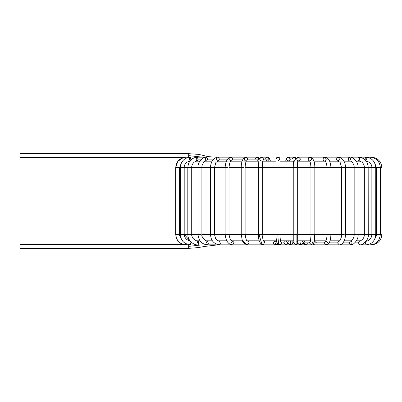 <?xml version="1.0" encoding="UTF-8"?>
<svg xmlns="http://www.w3.org/2000/svg" width="402" height="402" viewBox="0 0 402 402"><rect width="100%" height="100%" fill="white"/><g stroke="black" fill="none" stroke-linecap="round" stroke-linejoin="round"><path stroke-width="0.6" d="M20.1 157.559L20.1 153.67L20.1 157.559L183.287 157.559L177.779 161.378L175.709 167.674L175.709 234.326L178.769 234.326L175.709 234.326L175.709 167.674L177.825 167.674L175.709 167.674C176.337 161.318 179.794 157.815 186.081 157.172L186.362 158.016L186.081 157.172L185.845 157.74M20.1 153.67L188.679 153.67L20.1 153.67M188.679 156.991L188.679 153.67L188.679 156.991M202.362 157.172L188.679 155.614L202.362 157.172M217.859 161.066L218.839 161.192L217.859 161.066M185.824 157.87L185.88 157.559M196.045 161.192L197.171 161.061L198.146 159.117L197.171 157.172L198.146 159.117L197.171 161.061C196.246 160.534 196.015 159.423 196.488 157.74C196.015 159.423 196.246 160.534 197.171 161.061L206.507 161.061L207.759 159.117L206.507 157.172L207.759 159.117L206.507 161.061C205.316 160.534 205.02 159.423 205.623 157.74C205.02 159.423 205.316 160.534 206.507 161.061L205.507 161.192M217.18 161.192L217.829 161.066M245.652 161.192L246.099 161.061C244.356 160.534 243.924 159.423 244.803 157.74M255.737 158.187L255.888 157.936M256.436 157.428L257.089 157.187M258.632 157.74L259.159 158.916M259.169 159.112L257.34 157.172L259.169 159.117L247.923 159.117L246.094 157.172L247.923 159.117L246.466 161.021L247.923 159.117L259.169 159.117L257.34 161.061L259.169 159.117M255.788 158.092L255.541 158.78M259.983 158.554L260.149 158.162M265.637 158.78L266.039 157.891M266.516 157.463L267.526 157.172L266.516 157.463M268.883 157.74L269.43 158.916M269.44 159.112L267.526 157.172L269.44 159.117L263.732 159.117L261.818 157.172L263.732 159.117L262.993 160.649L263.732 159.117L269.44 159.117L267.526 161.061L269.44 159.117M270.591 244.828L276.511 244.828L278.028 244.24M276.084 159.117C276.616 157.262 277.722 156.8 279.405 157.74L276.666 157.73L279.405 157.74C277.722 156.8 276.616 157.262 276.084 159.117L276.656 157.74L276.084 159.117L276.521 157.885L276.084 159.117L276.084 234.326L277.903 234.326L276.084 234.326L276.084 167.674L279.405 167.674L258.385 167.674L258.385 234.326L258.983 234.326L258.385 234.326L258.385 167.674L276.084 167.674M294.47 161.192L294.817 160.971M292.354 158.78L292.756 157.891M292.802 157.835L293.068 160.649L292.887 157.74L294.244 157.172L292.887 157.74M293.294 157.428L294.244 157.172L296.158 159.117L294.244 161.061M295.596 157.74L296.078 158.554L295.596 157.74M295.55 157.695L294.802 157.252M286.621 159.117L286.968 157.996M288.269 157.187L287.179 157.74C286.259 159.423 286.706 160.534 288.536 161.061C286.706 160.534 286.259 159.423 287.179 157.74L288.536 157.172L290.45 159.117L288.309 161.192L293.224 161.192L279.978 161.192L293.224 161.192M289.093 157.252L289.842 157.695M290.44 158.916L289.711 160.649M281.129 244.828L291.571 244.828L293.254 242.883L291.571 240.939L293.254 242.883L291.571 244.828L295.741 244.828L296.892 244.451L295.741 244.828C291.872 242.275 294.616 241.929 293.787 240.401L293.787 234.326L296.882 234.326L293.787 234.326L293.787 167.674L293.787 234.326L279.978 234.326L293.787 234.326M291.018 244.723L290.254 241.672L291.571 240.939L293.842 240.939M293.254 242.883L293.797 242.883L293.254 242.883M296.892 159.117L297.163 158.092M298.028 157.313L298.721 157.172L297.43 157.74C296.545 159.423 296.977 160.534 298.721 161.061C296.977 160.534 296.545 159.423 297.43 157.74L298.721 157.172L300.55 159.117L298.274 161.192L299.163 160.936M300.54 158.916L299.088 161.021M300.133 242.602L301.606 244.828L303.093 242.798L301.606 244.828L300.003 244.607L297.661 243.391M302.726 241.607L301.606 240.939L302.726 241.607M359.86 159.117L358.885 161.061C357.961 160.534 357.73 159.423 358.202 157.74C357.73 159.423 357.961 160.534 358.885 161.061L359.86 159.117L358.885 157.172L358.202 157.74L358.885 157.172C364.619 157.875 367.74 161.373 368.247 167.674L375.724 167.674L368.177 167.674L368.247 234.326L371.865 234.326L371.865 167.674L371.88 234.326L368.247 234.326C369.498 239.632 361.81 246.074 359.639 244.828L358.388 242.883L354.936 242.883L358.388 242.883L359.639 244.828L366.272 244.828L365.302 242.883L364.644 242.883L365.302 242.883L366.272 244.828C372.056 244.19 375.217 240.692 375.754 234.326L371.865 234.326C371.503 238.597 369.438 240.934 365.684 241.336C369.438 240.934 371.503 238.597 371.88 234.326L375.749 234.326L375.754 167.674L376.463 167.674L375.754 167.674C375.172 161.338 371.84 157.835 365.765 157.172L365.297 157.74L365.765 157.172L369.976 157.172L369.739 157.74L369.976 157.172C376.267 157.815 379.724 161.318 380.352 167.674L376.463 167.674L376.463 234.326L380.186 234.326L377.086 234.326L373.694 240.873L377.086 234.326L376.463 234.326L376.463 167.674L380.342 167.674L380.352 234.326C379.563 241.069 376.192 244.572 370.232 244.828L369.714 244.12L370.232 244.828L371.383 244.828C377.749 244.23 381.257 240.733 381.9 234.326L381.9 167.674L380.352 167.674L381.9 167.674C381.262 161.313 377.759 157.81 371.398 157.172L371.398 157.172M381.362 234.326L379.87 234.326L381.362 234.326M338.69 161.192L329.685 161.192L338.233 161.066M374.85 163.312L376.493 167.674M369.739 157.74L369.699 158.016L369.739 157.74M337.605 161.061L336.328 161.192M333.956 240.808L334.268 240.939L333.956 240.808M365.302 242.883L365.363 242.185L365.302 242.883M371.865 167.674C371.976 166.066 371.257 161.926 365.765 161.061L366.433 159.117L365.765 161.061L356.172 161.061M365.297 157.74L365.152 159.865L365.297 157.74M322.319 244.828L339.203 244.828L337.519 242.883L329.087 242.883L337.519 242.883L339.203 244.828L350.524 244.828L349.031 242.883L342.956 242.883L349.031 242.883L350.524 244.828C351.871 246.391 359.046 240.1 358.056 234.326L364.353 234.326L357.669 234.326L358.056 234.326L358.056 167.674L368.177 167.674L364.353 167.674L364.353 234.326L368.167 234.326L364.353 234.326L364.353 167.674L358.056 167.674C358.669 161.604 352.232 156.262 349.554 157.172L348.67 157.74L349.554 157.172L365.765 157.172L366.433 159.117M334.876 161.061L333.675 161.192M332.469 240.808L333.228 240.939L332.469 240.808M358.388 242.883L359.639 240.939L358.388 242.883M359.74 240.949L360.267 240.878C363.051 239.547 364.413 237.361 364.353 234.326M330.419 161.061L329.655 161.127M344.167 240.939L350.524 240.939L349.031 242.883L350.524 240.939L351.107 241.094C352.182 242.115 352.258 243.25 351.343 244.506M357.669 234.326L354.162 234.326L357.669 234.326M354.162 234.326L354.162 167.674L354.162 234.326L345.494 234.326L354.162 234.326C354.489 238.28 350.891 241.954 350.524 240.939M357.936 167.674L354.162 167.674L357.936 167.674M354.162 167.674L345.308 167.674L354.162 167.674C354.549 164.996 351.76 160.564 349.554 161.061L350.805 159.117L349.554 161.061C348.358 160.534 348.067 159.423 348.67 157.74C348.067 159.423 348.358 160.534 349.554 161.061L338.047 161.061L339.534 159.117L338.047 157.172L324.715 157.172L323.525 157.74C322.711 159.423 323.107 160.534 324.715 161.061L326.399 159.117L324.715 161.061C323.107 160.534 322.711 159.423 323.525 157.74L324.715 157.172L326.399 159.117M349.554 157.172L350.805 159.117M324.369 161.061L323.479 161.192M337.519 242.883L339.208 240.939L337.519 242.883M344.313 234.326L341.599 234.326L344.313 234.326M341.599 234.326L341.599 167.674L341.599 234.326L330.936 234.326L341.599 234.326C342.137 237.572 338.75 242.451 339.203 240.939L339.203 240.939M345.308 167.674L341.599 167.674L345.308 167.674M338.042 157.172L336.992 157.74C336.273 159.423 336.625 160.534 338.047 161.061C336.625 160.534 336.273 159.423 336.992 157.74L338.047 157.172L358.885 157.172M316.917 161.061L316.268 161.192M314.595 244.828L313.057 244.094L314.49 244.828L326.027 244.828L324.198 242.883L325.68 240.974L324.198 242.883L313.801 242.883L324.198 242.883L326.133 244.828M327.841 242.657L326.027 240.939L314.324 240.949L316.309 242.657M326.042 244.828L326.027 244.828C327.982 244.366 330.509 244.004 330.936 234.326L330.936 167.674L327.047 167.674L327.047 234.326L329.439 234.326L327.047 234.326L327.047 167.674L341.599 167.674L330.936 167.674C330.615 161.202 328.54 157.7 324.715 157.172L309.962 157.172L308.671 157.74C307.791 159.423 308.218 160.534 309.962 161.061C308.218 160.534 307.791 159.423 308.671 157.74L309.962 157.172L311.791 159.117L309.962 161.061L298.721 161.061M330.73 234.326L329.439 234.326L330.73 234.326M308.279 161.061L307.625 161.192L308.279 161.061M307.314 243.657L305.555 244.828L303.641 242.883C303.832 241.532 304.6 240.893 305.942 240.979C304.6 240.893 303.832 241.532 303.641 242.883L305.555 244.828L311.389 244.828L309.475 242.883L310.223 241.341L309.475 242.883L303.641 242.883L309.475 242.883L311.389 244.828L313.816 242.848L314.781 234.326L310.947 234.326L314.781 234.326L313.816 242.848L313.148 243.657L313.816 242.848C314.429 241.366 314.771 238.527 314.836 234.326L327.047 234.326L314.836 234.326L314.836 167.674L310.947 167.674L310.947 234.326L310.947 167.674L327.047 167.674L314.836 167.674C314.851 161.443 313.228 157.946 309.962 157.172L298.721 157.172L296.515 158.087M310.344 240.939L305.942 240.979M311.359 240.939L311.781 240.979L313.148 243.657M297.736 240.808L297.701 243.215L296.937 244.451L295.782 244.828L296.937 244.451L297.681 242.466L296.937 244.451L296.445 244.712M296.611 241.145L296.887 241.311M297.229 241.632L297.425 241.914M297.686 242.813L296.892 244.451L296.882 234.326L296.892 244.451M293.797 242.883L295.741 244.828L305.555 244.828L303.786 243.999L302.56 240.808M296.606 234.326L296.882 234.326L296.606 234.326M297.686 242.828L297.676 234.326L310.947 234.326L297.676 234.326L297.676 167.674L293.787 167.674L310.947 167.674L297.676 167.674C296.937 159.76 297.967 158.82 294.244 157.172L288.536 157.172M285.772 244.808L283.556 242.883L285.47 240.939L286.747 241.436C287.757 243.009 287.4 244.135 285.676 244.818L285.772 244.808M288.48 240.808L287.345 243.878L285.676 244.818C287.4 244.135 287.757 243.009 286.747 241.436L285.47 240.939L280.586 240.939M279.978 159.117C279.445 157.262 278.34 156.8 276.656 157.74C278.34 156.8 279.445 157.262 279.978 159.117C279.445 157.262 278.34 156.8 276.656 157.74C278.34 156.8 279.445 157.262 279.978 159.117L278.028 161.061L279.978 159.117L279.978 167.674L293.787 167.674L279.405 167.674L279.978 167.674L279.978 234.326C279.722 236.19 280.737 242.351 280.787 241.532L279.561 240.939M285.47 244.828L279.762 244.818C281.48 244.135 281.837 243.009 280.832 241.436L280.832 241.436C281.837 243.009 281.48 244.135 279.762 244.818L277.636 242.883M279.762 244.818C278.641 244.245 278.018 240.748 277.903 234.326C278.018 240.748 278.641 244.245 279.762 244.818M279.45 234.326L277.903 234.326L279.45 234.326M274.194 244.662L273.104 242.883L274.933 240.939L276.465 241.823L274.933 244.828L274.194 244.662M277.496 243.602L276.516 244.401L274.933 244.828L276.465 241.823L274.933 240.939L263.33 240.939M263.657 240.974L264.853 241.823L263.3 244.828L264.853 241.823L263.657 240.974M262.581 244.662L261.988 244.522L258.983 234.326L261.988 244.522L262.581 244.662M262.124 234.326L258.983 234.326L262.124 234.326M261.818 161.061C259.988 160.534 259.541 159.423 260.461 157.74M259.546 158.087L259.803 158.348L261.762 157.172L267.541 157.172L268.712 157.514L269.451 158.217L270.476 161.192M262.838 161.192L276.084 161.192L262.838 161.192L267.752 161.192L266.27 160.448M259.34 240.939L247.531 240.939L249.134 242.285L247.531 244.828L249.134 242.285L247.531 240.939C246.632 241.391 245.828 239.185 245.114 234.326L241.225 234.326L242.21 240.12L241.235 234.326L258.385 234.326L245.114 234.326L245.114 167.674L258.385 167.674L245.114 167.674C245.491 160.865 246.511 161.323 246.542 160.936L257.788 161.192L256.898 160.936M246.17 244.029L242.21 240.12L246.17 244.029M241.225 234.326L241.225 167.674L241.225 234.326L225.125 234.326L241.225 234.326L242.21 240.12C242.878 242.577 244.652 244.145 247.531 244.828L232.673 244.828L234.16 242.788L232.673 244.828C228.316 244.542 225.798 241.039 225.125 234.326L225.125 167.674L225.125 234.326L210.568 234.326L225.125 234.326M243.838 167.674L241.225 167.674L243.838 167.674M231.185 242.883L232.673 240.939L234.16 242.788L232.673 240.939C230.919 241.079 229.698 238.878 229.014 234.326L229.014 167.674L241.225 167.674L229.014 167.674C229.673 159.981 231.441 161.584 231.346 161.061L233.034 159.117L231.346 157.172L233.034 159.117L231.346 161.061C229.743 160.534 229.346 159.423 230.155 157.74C229.346 159.423 229.743 160.534 231.346 161.061L246.099 161.061M228.04 167.674C229.281 167.674 229.281 167.674 228.04 167.674L225.125 167.674L228.04 167.674C229.281 167.674 229.281 167.674 228.04 167.674M233.034 159.117L243.054 159.117L233.034 159.117M247.783 161.061L248.436 161.192L247.783 161.061M217.944 242.883L218.055 242.084M247.531 240.939L219.19 240.939L220.412 243.295L219.19 244.828L220.412 243.295L219.19 240.939C217.899 240.883 216.708 240.11 215.613 238.617L214.462 234.326L214.462 167.674L225.125 167.674L214.462 167.674L215.899 162.468L218.015 161.061L219.507 159.117L218.015 157.172L219.507 159.117L218.015 161.061C216.598 160.534 216.246 159.423 216.964 157.74C216.246 159.423 216.598 160.534 218.015 161.061L231.346 161.061M210.568 234.326L210.568 167.674L210.568 234.326L201.899 234.326L210.568 234.326C210.708 240.255 213.578 243.758 219.19 244.828L207.497 244.828L208.362 243.773L207.497 244.828C201.809 244.336 198.643 240.833 198.005 234.326L201.005 234.326L198.005 234.326L198.005 167.674L198.005 234.326L191.709 234.326L198.005 234.326M213.763 167.674L210.568 167.674L213.763 167.674M219.507 159.117L227.632 159.117L219.507 159.117M239.145 161.061L239.984 161.192L239.145 161.061M206.527 242.883L206.935 241.3L207.497 240.939L208.362 243.773L207.497 240.939C206.211 242.285 200.839 236.657 201.899 234.326L201.899 167.674L210.568 167.674L201.899 167.674C201.513 164.996 204.301 160.564 206.507 161.061M201.442 167.674L198.005 167.674L201.442 167.674M207.759 159.117L213.648 159.117L207.759 159.117M231.688 161.061L232.582 161.192M197.281 242.883L197.884 240.949C198.543 241.331 198.729 242.416 198.437 244.195L197.89 244.823M187.814 234.326L184.131 234.326L190.181 241.074L184.131 234.326L187.814 234.326L187.814 167.674L187.814 234.326L191.518 234.326L187.814 234.326C187.86 242.039 195.352 245.451 197.945 244.828L198.437 244.195C198.729 242.416 198.543 241.331 197.884 240.949L197.945 240.939C197.603 241.416 196.146 240.788 193.573 239.044C192.03 236.863 191.407 235.291 191.709 234.326L191.709 167.674L198.005 167.674L191.709 167.674C191.488 166.071 192.548 161.715 197.171 161.061M191.447 167.674L187.814 167.674L191.447 167.674M198.146 159.117L201.563 159.117L198.146 159.117M225.643 161.061L226.406 161.127M226.416 240.808L225.919 240.939L226.416 240.808M191.01 244.522L191.136 242.104L191.01 244.522C190.729 245.104 190.558 244.562 190.493 242.883M184.131 234.326L180.307 234.326L184.131 234.326M180.307 234.326L180.307 167.674L180.307 234.326L179.599 234.326L180.307 234.326C180.885 242.074 185.603 244.26 190.829 244.828L186.362 244.828C179.92 244.265 176.372 240.763 175.709 234.326M184.081 167.674L180.307 167.674L184.081 167.674M190.91 159.865L190.297 157.172L190.91 159.865M189.824 157.74C189.503 159.423 189.659 160.534 190.297 161.061C189.659 160.534 189.503 159.423 189.824 157.74M190.96 159.117L191.744 159.117L190.96 159.117M221.185 161.061L222.386 161.192M224.055 240.808L223.803 240.939L224.055 240.808M186.357 243.838L186.362 244.828M182.483 240.723L178.769 234.326L182.483 240.723M179.568 167.674L177.825 167.674L179.568 167.674M218.457 161.061L219.733 161.192M202.025 244.828L188.679 246.386L188.679 247.763L188.679 246.386L202.025 244.828M188.679 244.441L188.679 246.386L188.679 244.441M20.1 248.33L20.1 244.441L20.1 248.33L188.679 248.33C195.658 247.933 200.633 247.346 203.593 246.577L217.995 244.828M20.1 244.441L183.488 244.441L20.1 244.441M263.32 240.939L263.727 241.049C263.782 242.21 261.787 235.994 262.275 234.326L276.084 234.326L262.275 234.326L262.275 167.674C262.541 159.88 263.044 161.107 263.074 160.448M187.814 167.674L184.196 167.674L187.814 167.674C188.322 161.373 191.442 157.875 197.171 157.172L206.507 157.172C203.829 156.262 197.387 161.604 198.005 167.674M180.307 167.674L179.599 167.674L180.307 167.674C180.89 161.338 184.222 157.835 190.297 157.172M196.101 161.192L199.804 161.192L196.101 161.192M205.618 161.192L212.12 161.192L205.618 161.192M217.371 161.192L226.376 161.192L217.371 161.192M231.049 161.192L242.12 161.192L231.049 161.192M246.346 161.192L258.868 161.192L246.436 161.061M297.194 161.192L309.716 161.192L297.194 161.192M313.942 161.192L325.012 161.192L313.942 161.192M343.941 161.192L350.443 161.192L343.866 161.061M356.257 161.192L359.961 161.192L356.257 161.192M366.252 161.192L366.966 161.192M367.373 240.808L366.423 240.808L367.373 240.808M360.554 240.808L356.484 240.808L360.554 240.808M351.192 240.808L344.223 240.808L351.192 240.808M339.524 240.808L330.032 240.808L339.524 240.808M325.796 240.808L314.349 240.808L325.796 240.808M310.379 240.808L297.676 240.808L310.379 240.808M293.787 240.808L280.551 240.808L293.787 240.808M276.576 240.808L263.536 240.808L276.576 240.808M259.3 240.808L247.205 240.808L259.3 240.808M242.496 240.808L231.999 240.808L242.496 240.808M226.698 240.808L218.271 240.808L226.698 240.808M212.392 240.808L206.397 240.808L212.392 240.808M200.025 240.808L196.714 240.808L200.025 240.808M189.975 240.808L189.518 240.808L189.975 240.808M217.537 157.172C211.015 157.011 206.799 156.559 204.889 155.82L198.784 154.388L188.679 153.67M218.894 240.808L218.532 240.873M183.101 244.441L180.382 243.18L177.573 240.401L176.463 238.301L175.709 234.331M281.305 240.808L286.485 240.939M291.204 240.808L291.571 240.939M287.852 243.014L290.018 244.547L291.571 244.828M297.736 240.939L302.585 240.939M300.892 240.808L301.606 240.939M309.962 240.808L310.354 240.893M337.529 240.873L337.791 240.808M348.564 240.939L349.665 240.808M358.117 240.939L359.348 240.808M359.961 161.192L358.885 161.061C363.514 161.715 364.574 166.071 364.353 167.674M337.167 240.808L338.444 240.939M374.885 238.723L375.97 236.894L376.463 234.326M335.846 240.808L336.987 240.939M356.408 240.939L359.639 240.939L356.408 240.939M366.272 240.939C367.654 242.351 373.021 236.311 371.865 234.326M332.786 240.808L333.74 240.939M322.314 240.939L321.957 240.808M339.203 244.828C340.157 245.326 345.283 243.486 345.494 234.326L345.494 167.674C345.68 164.684 344.052 157.644 338.047 157.172M341.599 167.674L340.162 162.468L338.047 161.061L329.625 161.061M312.801 244.331L314.48 244.828M326.027 240.939L325.605 241.054C325.54 242.195 327.519 236.13 327.047 234.326M327.047 167.674C326.389 159.981 324.62 161.584 324.715 161.061L309.52 160.936C309.55 161.323 310.565 160.865 310.947 167.674M311.389 240.939L310.143 241.542C310.208 242.311 311.183 236.215 310.947 234.326M293.787 167.674C293.52 159.88 293.018 161.107 292.988 160.448M288.52 157.172L287.35 157.514L286.611 158.217L285.586 161.192M279.551 244.828C277.073 244.466 275.918 240.964 276.084 234.326M274.933 244.828L263.32 244.828L261.988 244.522C259.491 242.903 258.295 239.507 258.385 234.326M258.385 167.674C259.124 159.76 258.094 158.82 261.818 157.172M264.858 240.808L264.496 240.939M263.32 244.828L247.531 244.828M241.225 167.674C241.21 161.443 242.833 157.946 246.099 157.172L257.34 157.172L259.803 158.348M255.169 240.808L254.461 240.939M225.125 167.674C225.447 161.202 227.522 157.7 231.346 157.172L246.099 157.172M232.673 244.828L219.19 244.828M210.568 167.674C210.382 164.684 212.01 157.644 218.015 157.172L231.346 157.172M237.949 240.813L236.823 240.939M225.517 240.808L224.16 240.939M190.035 240.893L188.211 240.406L186.156 239.019L184.724 236.914L184.196 234.326L184.196 167.674C184.081 166.066 184.804 161.926 190.297 161.061M221.582 240.808L220.201 240.939M181.237 238.642L180.136 236.914L179.599 234.326L179.599 167.674L181.207 163.312M219.331 240.808L218.703 240.904"/></g></svg>
